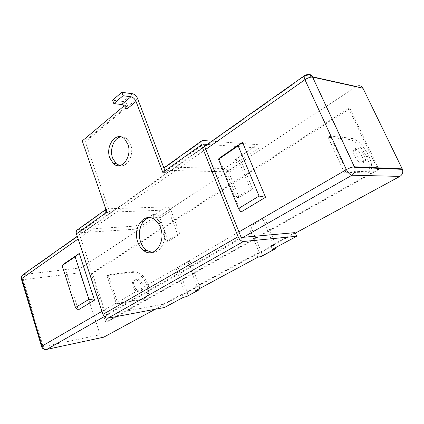<?xml version="1.0" encoding="UTF-8"?>
<svg xmlns="http://www.w3.org/2000/svg" width="424" height="424" viewBox="0 0 424 424"><rect width="100%" height="100%" fill="white"/><g stroke="black" fill="none" stroke-linecap="round" stroke-linejoin="round"><path stroke-width="0.32" stroke-dasharray="2.12 1.59" d="M152.094 252.381C161.078 253.372 167.756 238.834 163.229 227.571C162.042 224.413 160.357 221.911 158.163 220.061C155.454 217.867 152.598 217.056 149.598 217.618M121.041 136.894C123.416 136.623 125.578 137.434 127.539 139.332L130.56 144.234C134.615 154.198 127.486 167.92 119.727 165.54M252.651 189.019L250.43 189.03L236.825 197.483L239.062 197.436L252.651 189.019L242.258 163.993C241.06 161.486 239.555 160.071 237.753 159.742L235.214 159.625L236.581 162.948L259.117 148.045L207.203 144.414M235.214 159.625L257.675 144.658L259.117 148.045M165.153 166.998L224.508 168.54C226.321 168.842 227.815 170.225 228.987 172.701L242.258 163.993M239.062 197.436L228.987 172.701M250.43 189.03L239.682 163.076L236.581 162.948M211.788 141.176L257.675 144.658M164.486 171.179L167.242 171.248L166.902 170.342L226.4 171.826L236.825 197.483M162.811 172.372L165.567 172.43L167.242 171.248M132.474 93.768L123.278 101.527C125.133 101.903 126.686 103.154 127.937 105.279L125.218 104.956L124.28 105.746M127.937 105.279L84.97 141.091L82.245 140.922M276.167 247.325L275.621 244.372L261.343 252.116L250.764 226.156L248.543 226.315L262.514 218.217L273.814 245.501L270.788 245.835L272.272 249.429M270.788 245.835L295.125 232.606M261.343 252.116C262.101 254.167 262.032 255.64 261.136 256.536M262.514 218.217L264.714 218.084L250.764 226.156M264.714 218.084L275.621 244.372M248.543 226.315L259.499 253.261L256.441 253.637L257.877 257.183M199.577 288.59L199.254 285.792L187.276 292.29L178.345 268.058L190.063 261.274L187.774 261.555L197.282 286.995L194.118 287.52L256.441 253.637M194.118 287.52L195.363 290.859M187.276 292.29C187.901 294.203 187.721 295.618 186.724 296.53M190.063 261.274L199.254 285.792M187.774 261.555L176.045 268.355L178.345 268.058M176.045 268.355L185.283 293.503L182.108 294.049L183.316 297.351M164.47 307.506L163.32 304.262L182.108 294.049M166.764 206.896L155.597 214.316C157.442 214.47 158.878 215.705 159.901 218.01L171.1 210.664C170.056 208.327 168.609 207.071 166.764 206.896L107.452 208.809L105.974 209.377M177.587 234.281L166.139 241.394L168.445 241.192L179.887 234.106L177.587 234.281L168.503 209.975L157.304 217.358L154.092 217.512L152.963 214.427L135.463 226.093L136.539 229.119L78.97 232.803L106.048 314.772L241.182 237.493M154.092 217.512L136.539 229.119M155.597 214.316L152.963 214.427M77.475 229.787L135.463 226.093M163.32 304.262L106.048 314.772M168.503 209.975L107.935 212.228L78.97 232.803M166.139 241.394L157.304 217.358M168.445 241.192L159.901 218.01M171.1 210.664L179.887 234.106M107.935 212.228L108.231 213.076L105.444 213.182M108.231 213.076L109.673 212.058L106.88 212.159M84.97 141.091L85.319 141.897L137.551 98.442M109.673 212.058L85.319 141.897M123.278 101.527L112.588 100.202M126.776 109.148L125.218 104.956M164.125 168.619L165.567 172.43M203.748 144.176L166.902 170.342M239.682 163.076L226.4 171.826M63.695 264.046L78.323 309.87M240.848 212.133L219.028 158.316M102.751 337.393L100.133 334.727L80.019 272.849C79.458 270.613 79.823 268.938 81.111 267.83L356.393 86.549M91.478 274.1L349.98 108.597L378.955 169.452L107.256 321.922L91.478 274.1L90.01 274.28L348.703 108.38L349.98 108.597M295.353 233.142L155.147 309.266M378.955 169.452L377.726 169.404L348.703 108.38M90.01 274.28L105.788 322.208L107.256 321.922M377.726 169.404L105.788 322.208M140.418 290.928C135.85 291.966 131.154 282.538 134.954 279.994L136.396 279.389C140.975 278.451 145.586 287.795 141.78 290.345L140.418 290.928M139.183 291.638C134.615 292.682 129.93 283.269 133.735 280.72L135.177 280.116C139.756 279.172 144.356 288.506 140.545 291.06L139.183 291.638M117.745 303.25L144.563 298.692L143.323 299.392L116.499 303.971L117.745 303.25L108.147 274.757L132.834 271.63C139.369 271.646 144.361 275.685 147.812 283.746L147.918 284.059C149.868 290.255 149.1 294.913 145.618 298.03L144.563 298.692M108.147 274.757L106.928 275.521L131.626 272.367C138.155 272.378 143.142 276.411 146.587 284.456L146.693 284.769C148.633 290.954 147.859 295.613 144.372 298.729L143.323 299.392M106.928 275.521L116.499 303.971M363.76 161.979C359.918 162.132 353.224 150.287 356.001 148.278L357.141 147.928C361.02 147.923 367.576 159.578 364.831 161.629L363.76 161.979M361.704 163.166C357.851 163.33 351.173 151.506 353.966 149.492L355.111 149.137C359.001 149.121 365.541 160.754 362.78 162.811L361.704 163.166M346.366 171.015L369.516 171.784L367.444 172.955L344.235 172.25L346.366 171.015L330.227 136.003L351.931 138.293C357.814 139.846 363.341 145.58 368.514 155.491L368.695 155.868C372.055 163.341 372.585 168.471 370.29 171.264L369.516 171.784M330.227 136.003L328.16 137.291L349.917 139.517C355.81 141.054 361.338 146.773 366.49 156.668L366.67 157.044C370.014 164.501 370.534 169.632 368.218 172.43L367.444 172.955M328.16 137.291L344.235 172.25M237.753 159.742L224.508 168.54M166.219 166.764L202.932 140.503M78.573 229.469L107.452 208.809M101.967 311.349L238.951 231.928M205.81 149.312L78.148 238.972M243.185 237.313L104.24 316.617M41.536 346.461L41.658 346.864L43.19 346.7L23.103 279.633L80.019 272.849M46.783 349.408L45.485 349.561L43.19 346.7L100.133 334.727M21.343 278.997L21.55 279.586L23.103 279.633C22.541 277.216 22.901 275.414 24.179 274.233L305.752 75.324L312.573 76.839M81.111 267.83L23.124 274.572M307.045 74.65L304.93 75.345M146.693 284.769L147.918 284.059M146.587 284.456L147.812 283.746M131.626 272.367L132.834 271.63M366.67 157.044L368.695 155.868M366.49 156.668L368.514 155.491M349.917 139.517L351.931 138.293M275.012 249.079L275.494 248.819M198.755 290.064L198.231 290.345M124.751 139.141L127.539 139.332M158.163 220.061L155.401 220.204M102.433 337.34L45.485 349.561M204.585 146.269L77.269 236.29M133.735 280.72L134.954 279.994M144.372 298.729L145.618 298.03M140.545 291.06L141.78 290.345M353.966 149.492L356.001 148.278M368.218 172.43L370.29 171.264M362.78 162.811L364.831 161.629"/><path stroke-width="0.64" d="M137.89 242.268C139.226 245.941 141.213 248.74 143.863 250.669C153.954 258.82 166.372 242.242 160.468 227.746C159.281 224.577 157.59 222.059 155.401 220.204C144.971 210.744 132.028 227.646 137.89 242.268M149.598 217.618C141.531 218.943 136.841 232.034 140.667 242.035C141.998 245.692 143.985 248.48 146.63 250.399L152.094 252.381M119.727 165.54L116.134 163.606L112.657 158.179C109.328 149.619 114.024 137.482 121.041 136.894M127.772 144.065C132.818 156.414 121.243 171.577 113.346 163.516L109.869 158.067C104.882 145.739 116.653 130.316 124.751 139.141L127.772 144.065M201.538 140.943C200.769 141.78 200.722 143.105 201.4 144.918L164.486 171.179C163.871 169.425 163.971 168.116 164.788 167.263L201.538 140.943L202.932 140.503L211.788 141.176M164.788 167.263L165.153 166.998M164.486 171.179L162.811 172.372L136.046 101.463L126.776 109.148C125.626 106.583 123.93 105.046 121.699 104.537L130.937 96.767C133.162 97.308 134.869 98.872 136.046 101.463M113.833 103.599L123.071 95.729L121.799 92.3L112.588 100.202L113.833 103.599L121.699 104.537M201.4 144.918L238.108 236.714C239.555 239.788 241.341 241.378 243.471 241.489L107.908 318.186C105.719 318.313 104.071 317.051 102.968 314.396L76.453 233.809C75.975 232.198 76.182 230.953 77.083 230.068L105.931 209.408C105.094 210.299 104.929 211.555 105.444 213.182L106.88 212.159L82.245 140.922L124.28 105.746M207.203 144.414L203.748 144.176L241.182 237.493L295.125 232.606L296.689 236.269L272.272 249.429L275.494 248.819L276.167 247.325M275.012 249.079L261.136 256.536L257.877 257.183L195.363 290.859L198.755 290.064L199.577 288.59M198.231 290.345L186.724 296.53L183.316 297.351L164.47 307.506L107.908 318.186M243.471 241.489L296.689 236.269M77.083 230.068L77.475 229.787M121.799 92.3L132.474 93.768C134.689 94.314 136.38 95.872 137.551 98.442L164.125 168.619M123.071 95.729L130.937 96.767M63.695 264.046L79.251 253.457L75.117 256.774L62.137 265.599L63.695 264.046M94.531 300.123L88.96 299.344L75.483 307.527L78.323 309.87L94.531 300.123L79.251 253.457M218.53 159.254L238.5 208.544L240.848 212.133L265.546 197.282L242.502 142.332L219.028 158.316L218.53 159.254L238.177 145.893L242.502 142.332M312.573 76.839L356.393 86.549C359.165 85.081 361.359 85.643 362.976 88.234L402.434 169.335C403.293 172.345 402.445 174.693 399.885 176.389L295.353 233.142M155.147 309.266L103.737 337.175L102.751 337.393M88.96 299.344L75.117 256.774M75.483 307.527L62.137 265.599M265.546 197.282L259.075 196.052L238.177 145.893M238.5 208.544L259.075 196.052M102.968 314.396L238.108 236.714M260.378 256.859L274.747 249.132M185.913 296.89L197.95 290.419M105.444 213.182L76.453 233.809M78.148 238.972L21.91 278.473L42.119 346.048L101.967 311.349M238.951 231.928L346.424 169.621L304.936 79.691L205.81 149.312M104.24 316.617L46.783 349.408C44.631 349.609 43.078 348.486 42.119 346.048L41.658 346.864C42.416 348.512 43.693 349.408 45.485 349.561M77.269 236.29L22.711 274.863L21.878 276.162L21.55 279.586L41.536 346.461M362.976 88.234L312.711 77.12C311.423 74.762 309.536 73.935 307.045 74.65M399.885 176.389L351.968 175.223C350.001 174.842 348.157 172.976 346.424 169.621C349.572 167.899 352.222 166.961 354.363 166.812L312.599 77.094C310.172 74.444 307.485 73.94 304.549 75.589C303.939 76.347 304.066 77.714 304.936 79.691C307.851 77.804 310.405 76.94 312.599 77.094L354.469 166.812L402.238 168.869M354.363 166.812L354.687 167.332L354.363 166.812M243.185 237.313L351.968 175.223C354.697 173.326 355.604 170.697 354.687 167.332L402.434 169.335M46.783 349.408L103.737 337.175M204.585 146.269L304.93 75.345M21.343 278.997C20.967 277.333 21.423 275.955 22.711 274.863L23.124 274.572M146.63 250.399L143.863 250.669M113.346 163.516L116.134 163.606"/></g></svg>
